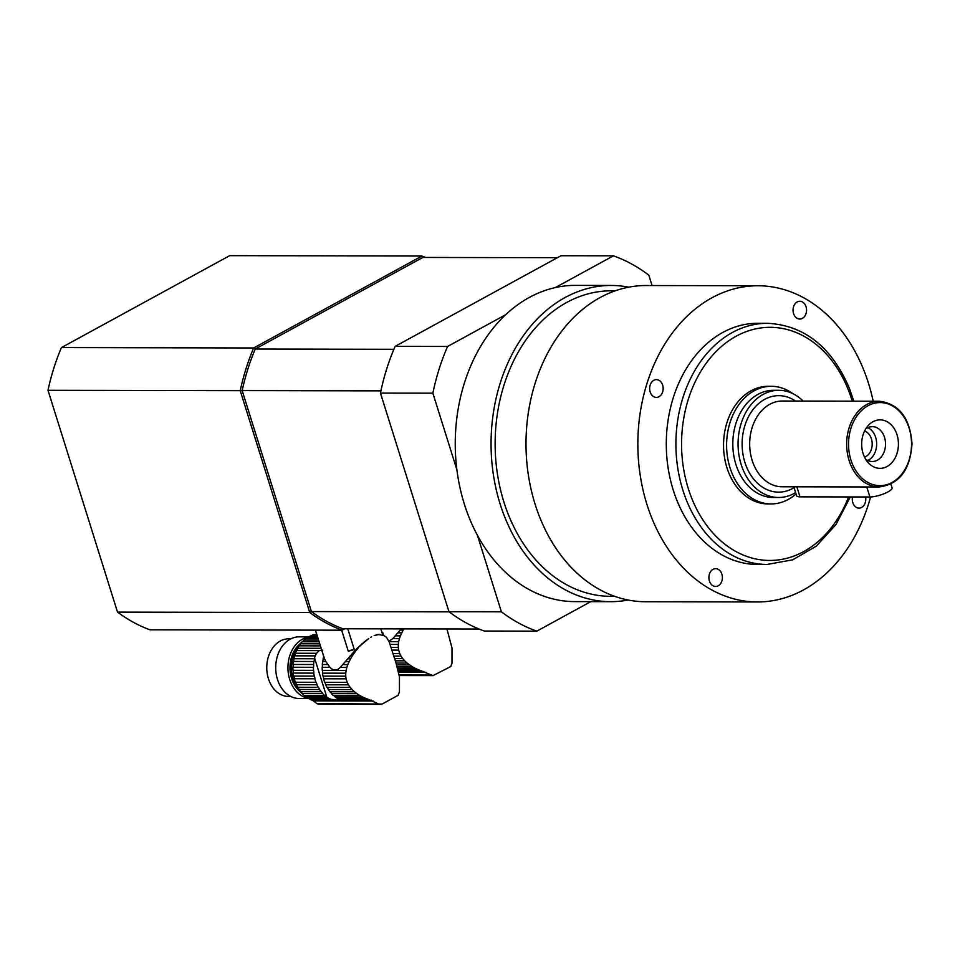 <?xml version="1.0" encoding="UTF-8"?>
<svg xmlns="http://www.w3.org/2000/svg" width="960" height="960" viewBox="0 0 960 960"><rect width="100%" height="100%" fill="white"/><g stroke="black" fill="none" stroke-linecap="round" stroke-linejoin="round"><path stroke-width="1.44" d="M397.932 669.564L418.128 669.612L432.984 675.624L450.744 666.552L452.004 663.156L452.016 648.048L446.952 628.98M389.088 641.652L398.664 641.676L399.408 638.64L392.844 638.628L388.908 641.256M392.844 638.628L401.196 628.884M397.164 666.72L412.32 666.756L407.064 663.06L396.036 663.036L395.844 662.412L399.444 676.776L399.432 691.884L398.172 695.28L382.092 704.064L316.92 703.536A5.364 4.068 90.1 0 0 318.912 704.232L380.424 704.352M409.5 664.932L396.624 664.908M407.064 663.06L404.676 660.84L395.352 660.828M404.676 660.84L402.744 658.632L394.656 658.62M402.744 658.632L401.004 656.088L393.864 656.076M401.004 656.088L399.756 653.616L393.084 653.604M399.756 653.616L398.652 650.112L391.98 650.1M398.652 650.112L398.292 647.436L391.14 647.412M398.292 647.436L398.304 644.46L390.168 644.448M398.664 641.676L398.304 644.46M421.008 670.656L398.208 670.608M418.128 669.612L415.068 668.232L397.584 668.196M412.32 666.756L415.068 668.232M400.176 630.108L403.116 630.108L400.38 635.844L395.4 635.832M401.7 632.844L397.92 632.832M403.116 630.108L403.824 628.896M400.38 635.844L399.408 638.64M383.676 635.364L386.448 637.284L389.22 641.952L396.048 663.072M341.676 630.18L348.264 651.216A31.752 7.956 -17.4 0 0 354.276 649.524L347.772 628.776M315.432 630.132L323.652 656.364L323.292 658.008A33.48 25.38 90.1 0 0 323.124 658.788L324.516 658.788L315.432 630.132M324.516 658.788L325.8 661.524L322.644 661.512A4.572 3.456 90.1 0 0 323.124 658.788M354.492 691.788L356.928 693.66L331.428 693.612A4.572 3.456 90.1 0 0 329.844 691.74L354.492 691.788L352.104 689.568L328.272 689.52A4.572 3.456 90.1 0 0 326.964 687.324L350.172 687.36L348.432 684.816L325.704 684.78A4.572 3.456 90.1 0 0 324.696 682.308L347.184 682.344L346.08 678.84L323.604 678.804A4.572 3.456 90.1 0 0 322.992 676.116L345.708 676.164L345.732 673.188L322.512 673.14A4.572 3.456 90.1 0 0 322.26 670.356L346.092 670.404L346.836 667.368L340.26 667.356C336.888 670.944 333.456 670.944 329.988 667.332L325.8 661.524M340.26 667.356L357.048 648.348L368.664 638.616M371.52 636.888L370.716 637.344L371.52 636.888M374.184 635.604L379.32 634.332M380.832 628.848L382.476 634.104A31.752 7.956 -17.4 0 0 382.692 632.4L383.616 635.352M327.66 664.536L322.308 664.524A4.572 3.456 90.1 0 1 322.188 667.32A33.48 25.38 90.1 0 0 322.26 670.356M329.988 667.332L322.188 667.32M328.272 689.52A33.48 25.38 90.1 0 0 329.844 691.74M350.172 687.36L352.104 689.568M325.704 684.78A33.48 25.38 90.1 0 0 326.964 687.324M347.184 682.344L348.432 684.816M323.604 678.804A33.48 25.38 90.1 0 0 324.696 682.308M345.708 676.164L346.08 678.84M322.512 673.14A33.48 25.38 90.1 0 0 322.992 676.116M346.092 670.404L345.732 673.188M322.644 661.512A33.48 25.38 90.1 0 0 322.308 664.524M377.88 703.656L368.424 699.384L338.46 699.324L339.108 700.164L330.996 699.312L309.828 699.264A33.48 25.38 90.1 0 0 311.928 700.116A8.04 6.096 90.1 0 1 313.416 700.908L316.92 703.536M368.424 699.384L365.556 698.34L337.02 698.28L339.108 700.164L371.4 700.224M365.556 698.34L362.496 696.96L335.076 696.912A33.48 25.38 90.1 0 0 335.604 697.296L337.02 698.28M362.496 696.96L359.748 695.484L333.264 695.436A4.572 3.456 90.1 0 1 335.076 696.912M331.428 693.612A33.48 25.38 90.1 0 0 333.264 695.436M359.748 695.484L356.928 693.66M313.452 667.308L292.92 667.26A4.572 3.456 90.1 0 0 293.04 664.464L313.572 664.5A4.572 3.456 -89.9 0 1 313.452 667.308A33.48 25.38 -89.9 0 0 313.524 670.344L292.992 670.296A4.572 3.456 90.1 0 1 293.244 673.08A33.48 25.38 90.1 0 0 293.712 676.056A4.572 3.456 90.1 0 1 294.336 678.744A33.48 25.38 90.1 0 0 295.428 682.248A4.572 3.456 90.1 0 1 296.436 684.72A33.48 25.38 90.1 0 0 297.684 687.264A4.572 3.456 90.1 0 1 299.004 689.46A33.48 25.38 90.1 0 0 300.576 691.68A4.572 3.456 90.1 0 1 302.16 693.552A33.48 25.38 90.1 0 0 303.996 695.376A4.572 3.456 90.1 0 1 305.808 696.852A33.48 25.38 90.1 0 0 307.86 698.22A4.572 3.456 90.1 0 1 309.828 699.264M347.604 658.836L350.544 658.836L347.808 664.572L342.828 664.56M349.116 661.572L345.336 661.56M313.908 661.5L293.364 661.452A4.572 3.456 90.1 0 0 293.856 658.728L314.388 658.764A4.572 3.456 -89.9 0 1 313.908 661.5A33.48 25.38 -89.9 0 0 313.572 664.5M350.544 658.836L352.272 655.956L350.04 655.956M352.272 655.956L354.012 653.376L352.308 653.376M354.012 653.376L356.016 650.7L354.768 650.7M356.016 650.7L357.96 648.36L357.048 648.348M357.96 648.36L359.52 645.972M360.132 645.972L361.776 643.92M362.184 643.92L364.188 641.892M364.428 641.892L366.372 640.212M366.492 640.212L368.712 638.616M317.652 637.236L307.812 637.224A30.816 23.364 90.1 0 0 302.388 639.216A30.816 23.364 90.1 0 0 288.108 671.352A30.816 23.364 90.1 0 0 307.704 698.136M317.376 636.36L309.42 636.348A33.48 25.38 90.1 0 0 307.812 637.224A4.572 3.456 90.1 0 1 305.916 638.484A33.48 25.38 90.1 0 0 303.96 640.092A4.572 3.456 90.1 0 1 302.256 641.772A33.48 25.38 90.1 0 0 300.54 643.8A4.572 3.456 90.1 0 1 299.088 645.84A33.48 25.38 90.1 0 0 297.66 648.24A4.572 3.456 90.1 0 1 296.496 650.58A33.48 25.38 90.1 0 0 295.416 653.256A4.572 3.456 90.1 0 1 294.576 655.836A33.48 25.38 90.1 0 0 293.856 658.728M317.1 635.484L311.436 635.472A33.48 25.38 90.1 0 1 313.68 634.776L316.884 634.788M377.712 634.512L376.092 634.908M376.68 634.968L374.22 635.604M316.764 634.38L315.78 634.38A33.48 25.38 90.1 0 1 316.728 634.284M383.892 635.388L377.94 634.512M303.6 640.668A30.816 23.364 90.1 0 0 302.424 693.84M300.576 691.68L321.108 691.728A4.572 3.456 -89.9 0 1 322.692 693.588L302.16 693.552M321.108 691.728A33.48 25.38 -89.9 0 1 319.536 689.508L299.004 689.46M319.536 689.508A4.572 3.456 -89.9 0 0 318.216 687.3L297.684 687.264M318.216 687.3A33.48 25.38 -89.9 0 1 316.968 684.756L296.436 684.72M316.968 684.756A4.572 3.456 -89.9 0 0 315.96 682.284L295.428 682.248M315.96 682.284A33.48 25.38 -89.9 0 1 314.868 678.78L294.336 678.744M314.868 678.78A4.572 3.456 -89.9 0 0 314.256 676.092L293.712 676.056M314.256 676.092A33.48 25.38 -89.9 0 1 313.776 673.128L293.244 673.08M313.524 670.344A4.572 3.456 -89.9 0 1 313.776 673.128M292.92 667.26A33.48 25.38 90.1 0 0 292.992 670.296M347.808 664.572L346.836 667.368M293.364 661.452A33.48 25.38 90.1 0 0 293.04 664.464M314.388 658.764A33.48 25.38 -89.9 0 1 314.556 657.996L315.216 655.884L294.576 655.836M315.216 655.884L316.584 653.304L295.416 653.256M316.584 653.304L319.248 650.628L296.496 650.58M321.12 648.276L297.66 648.24M319.248 650.628L322.692 650.076M320.364 645.888L299.088 645.84M319.728 643.836L300.54 643.8M319.092 641.808L302.256 641.772M318.552 640.116L303.96 640.092M318.048 638.508L305.916 638.484M309.42 636.348A4.572 3.456 90.1 0 0 311.436 635.472M314.832 634.788A4.572 3.456 90.1 0 0 315.78 634.38M330.996 699.312L328.5 698.268L307.86 698.22M328.5 698.268L326.868 697.284A33.48 25.38 -89.9 0 1 326.34 696.888L305.808 696.852M326.34 696.888A4.572 3.456 -89.9 0 0 324.528 695.412L303.996 695.376M324.528 695.412A33.48 25.38 -89.9 0 1 322.692 693.588M300.024 691.572A28.14 21.336 -89.9 0 1 300.12 643.74M290.724 696.444L288.54 696.444A28.812 21.84 -89.9 0 1 267.168 673.236A28.812 21.84 -89.9 0 1 280.26 641.028A28.812 21.84 -89.9 0 1 288.648 638.832L290.844 638.832M308.448 636.852L299.136 636.84A30.816 23.364 90.1 0 0 290.16 639.192A30.816 23.364 90.1 0 0 276.156 673.644A30.816 23.364 90.1 0 0 299.016 698.472L308.808 698.496M354.276 649.524A6.696 1.68 -17.4 0 0 348.264 651.216M799.356 301.272A8.904 6.756 -89.9 0 1 799.812 301.248A8.904 6.756 -89.9 0 1 806.04 306.744A8.904 6.756 -89.9 0 1 799.776 319.056A8.904 6.756 -89.9 0 1 793.044 310.44A8.904 6.756 -89.9 0 1 799.356 301.272M865.584 496.968A8.904 6.756 -89.9 0 1 865.776 498.624A8.904 6.756 -89.9 0 1 861.624 507.432A8.904 6.756 -89.9 0 1 859.02 508.116A8.904 6.756 -89.9 0 1 852.516 496.944M709.404 580.98A8.904 6.756 -89.9 0 1 715.668 568.656A8.904 6.756 -89.9 0 1 722.4 577.584A8.904 6.756 -89.9 0 1 715.632 586.476A8.904 6.756 -89.9 0 1 709.404 580.98M653.82 380.28A8.904 6.756 -89.9 0 1 656.412 379.608A8.904 6.756 -89.9 0 1 663.156 388.524A8.904 6.756 -89.9 0 1 656.376 397.416A8.904 6.756 -89.9 0 1 649.776 390.24A8.904 6.756 -89.9 0 1 653.82 380.28M615.24 290.82L611.232 290.82A152.748 115.8 90.1 0 0 566.712 302.46A152.748 115.8 90.1 0 0 497.316 473.268A152.748 115.8 90.1 0 0 610.62 596.316L614.628 596.328M793.812 486.804L796.608 495.72A13.404 3.36 -17.4 0 0 800.004 496.848L869.904 496.98A13.404 3.36 -17.4 0 0 884.448 493.56A13.404 3.36 -17.4 0 0 892.08 487.848L890.916 484.14M771.312 386.304L768.252 386.292A58.824 44.592 90.1 0 0 723.54 445.032A58.824 44.592 90.1 0 0 768.012 503.94L771.072 503.94A58.824 44.592 -89.9 0 1 726.6 445.032A58.824 44.592 -89.9 0 1 771.312 386.304A58.824 44.592 -89.9 0 1 792.744 393.588M796.044 493.932A58.824 44.592 -89.9 0 1 771.072 503.94M803.16 401.076A53.592 40.632 90.1 0 0 778.8 390.312L773.556 390.3A53.592 40.632 90.1 0 0 732.816 443.808A53.592 40.632 90.1 0 0 773.34 497.484L778.584 497.496A53.592 40.632 90.1 0 0 794.208 493.416A53.592 40.632 90.1 0 0 795.624 492.6M864.588 430.992A13.536 10.26 -89.9 0 1 871.416 438.888A13.536 10.26 -89.9 0 1 864.54 457.164M867.852 460.488A17.424 13.2 90.1 0 0 875.652 437.4A17.424 13.2 90.1 0 0 867.912 427.68M897.036 434.82A24.252 18.384 -89.9 0 1 890.604 463.944A24.252 18.384 -89.9 0 1 867.672 462.06A24.252 18.384 -89.9 0 1 867.744 426.108A24.252 18.384 -89.9 0 1 897.036 434.82M865.548 459.048A17.424 13.2 90.1 0 0 872.292 461.508A17.424 13.2 90.1 0 0 884.532 437.424A17.424 13.2 90.1 0 0 872.364 426.672A17.424 13.2 90.1 0 0 865.608 429.096M778.8 390.312A53.592 40.632 90.1 0 0 738.06 443.82A53.592 40.632 90.1 0 0 778.584 497.496M853.788 401.172L849.48 388.524C831.732 347.016 804.42 325.272 767.568 323.292L757.956 323.268A120.588 91.428 90.1 0 0 673.224 490.032A120.588 91.428 90.1 0 0 757.476 564.456L767.088 564.468L792.72 559.812L816.276 546.144L835.932 524.616L850.284 496.944M873.18 401.22A158.112 119.868 90.1 0 0 758.04 285.756A158.112 119.868 90.1 0 0 646.932 504.396A158.112 119.868 90.1 0 0 757.404 601.968A158.112 119.868 90.1 0 0 870.576 496.968M758.04 285.756L646.2 285.528A158.112 119.868 90.1 0 0 535.092 504.18A158.112 119.868 90.1 0 0 645.564 601.74L757.404 601.968M628.716 287.184A158.112 119.868 90.1 0 0 611.244 285.456A158.112 119.868 90.1 0 0 491.064 443.328A158.112 119.868 90.1 0 0 610.62 601.668A158.112 119.868 90.1 0 0 628.092 600.024M590.808 601.632L536.796 631.152A194.28 147.3 -89.9 0 1 501.396 611.808L477.396 535.224A158.112 119.868 -89.9 0 1 456.888 469.764L432.876 393.18A194.28 147.3 -89.9 0 1 447.588 346.464L505.68 314.712A158.112 119.868 -89.9 0 1 555.324 287.58L613.416 255.84A194.28 147.3 -89.9 0 1 648.816 275.172L652.068 285.54M501.396 611.808L448.968 611.712L380.46 393.072L432.876 393.18M448.968 611.712A194.28 147.3 90.1 0 0 484.38 631.044L536.796 631.152M447.588 346.464L395.16 346.356L560.988 255.732L613.416 255.84M395.16 346.356A194.28 147.3 90.1 0 0 380.46 393.072M505.68 314.712A158.112 119.868 90.1 0 0 456.888 469.764M477.396 535.224A158.112 119.868 90.1 0 0 574.788 601.608L610.62 601.668M611.244 285.456L575.424 285.384A158.112 119.868 90.1 0 0 555.324 287.58M344.688 628.776L342.108 630.192A194.28 147.3 -89.9 0 1 309.744 612.504L117.516 612.12L48 390.3L240.228 390.684A194.28 147.3 -89.9 0 1 253.668 347.976L61.44 347.58L229.692 255.648L421.92 256.032A194.28 147.3 -89.9 0 1 425.58 257.448M309.744 612.504L240.228 390.684L242.172 390.6L311.412 611.568L309.744 612.504M393.888 349.308L255.252 349.032L253.668 347.976L421.92 256.032L422.856 257.448L255.252 349.032A192.948 146.28 90.1 0 0 242.172 390.6L380.916 390.876M117.516 612.12A194.28 147.3 -89.9 0 0 149.88 629.796L342.108 630.192L342.912 628.776A192.948 146.28 90.1 0 1 311.412 611.568L449.148 611.844M48 390.3A194.28 147.3 -89.9 0 1 61.44 347.58M557.364 257.712L422.856 257.448M479.112 629.04L342.912 628.776M423.984 671.496L398.424 671.448M430.464 674.928L399.084 674.856M425.988 672.3L398.616 672.24M373.416 701.028L313.416 700.908M334.548 700.152L311.928 700.116M326.868 697.284L314.556 657.996M796.86 486.816L800.004 496.848M869.904 496.98L866.76 486.96M866.76 404.496A42.876 32.508 90.1 0 0 847.272 452.436A42.876 32.508 90.1 0 0 879.084 486.984C899.244 484.344 910.212 469.968 912 443.82C910.068 418.032 899.16 403.836 879.252 401.232A42.876 32.508 90.1 0 0 866.76 404.496M868.02 405.732A41.532 31.488 -89.9 0 1 911.256 449.52A41.532 31.488 -89.9 0 1 860.856 477.06A41.532 31.488 -89.9 0 1 868.02 405.732M879.084 486.984L782.1 486.78A42.876 32.508 -89.9 0 1 750.288 452.244A42.876 32.508 -89.9 0 1 769.776 404.304A42.876 32.508 -89.9 0 1 782.268 401.028L879.252 401.232M795.528 401.064A48.24 36.564 90.1 0 0 764.724 399.336A48.24 36.564 90.1 0 0 745.2 463.308A48.24 36.564 90.1 0 0 794.076 487.644M767.568 323.292A120.588 91.428 90.1 0 0 675.912 443.7A120.588 91.428 90.1 0 0 767.088 564.468M848.604 496.944A116.568 88.38 -89.9 0 1 714.408 534.636A116.568 88.38 -89.9 0 1 714.012 353.712A116.568 88.38 -89.9 0 1 848.364 390A116.568 88.38 -89.9 0 1 852.216 401.172M432.996 675.624L399.192 675.552"/></g></svg>
